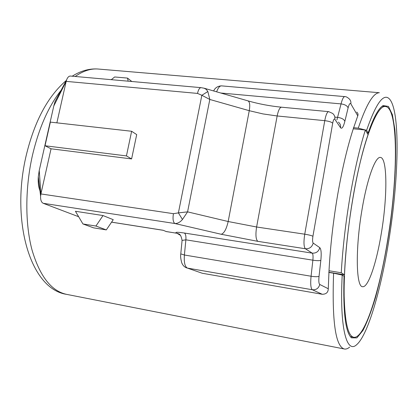 <?xml version="1.0" encoding="UTF-8"?>
<svg xmlns="http://www.w3.org/2000/svg" width="418" height="418" viewBox="0 0 418 418"><rect width="100%" height="100%" fill="white"/><g stroke="black" fill="none" stroke-linecap="round" stroke-linejoin="round"><path stroke-width="0.63" d="M356.716 112.081C357.991 113.163 358.341 114.417 357.766 115.843L353.288 128.796C347.384 146.906 342.164 168.961 337.634 194.955C333.193 221.117 330.319 246.385 329.013 270.76L341.255 272.766L344.484 274.819C346.203 229.074 356.82 166.834 368.049 134.664L365.348 130.008C359.632 148.238 354.521 170.424 350.033 196.57C345.618 222.883 342.692 248.282 341.255 272.766M353.288 128.796L365.348 130.008M182.457 219.476L187.583 211.863L228.171 221.519L249.259 110.697L209.815 99.463L187.583 211.863L178.397 212.887L182.457 219.476C180.085 222.266 177.556 223.609 174.87 223.515L43.221 203.3L78.652 216.728M176.72 233.223L166.286 231.577L163.119 230.255L111.58 222.136M103.027 215.552L75.423 211.273L82.936 223.954L93.59 227.852L106.308 229.905L113.247 219.685L103.027 215.552L95.91 226.039L106.308 229.905M131.602 158.929L126.44 155.909L131.633 131.268L136.702 134.601L131.602 158.929L51.043 148.787L40.912 193.936L39.24 170.455L53.791 105.984L66.175 81.379L56.869 122.845M40.833 192.87C38.722 188.565 37.876 183.183 38.299 176.725L39.24 170.455M59.079 94.05L55.035 101.658L53.791 105.984M328.809 272.238L344.484 274.819M329.013 270.76L328.276 288.749C328.198 292.375 326.197 294.22 322.262 294.282L312.382 289.763L187.405 268.09L202.26 273.252L322.262 294.282M202.26 273.252L187.405 268.09C184.876 266.731 183.878 262.373 184.401 255.006L311.07 276.23L312.868 260.189C313.244 256.291 313.03 253.94 312.209 253.141L305.375 248.757L257.781 241.338L221.242 234.273L174.87 223.515C173.089 222.136 172.608 218.86 173.433 213.687L178.397 212.887L201.847 95.278L197.515 93.418C198.341 89.75 199.496 87.827 200.985 87.644L201.126 87.66M131.633 131.268L50.364 122.113L45.024 145.757L126.44 155.909M51.043 148.787L45.024 145.757M70.569 76.06L70.376 76.045C68.818 76.081 67.559 77.377 66.587 79.932L66.175 81.379L197.515 93.418M128.159 81.176L127.495 78.093L131.816 81.5M127.495 78.093L114.668 76.975L111.287 79.676M82.936 223.954L95.91 226.039M43.221 203.3C41.309 202.328 40.431 199.914 40.593 196.068L40.912 193.936L173.433 213.687M204.036 88.188L206.293 89.389L207.845 91.547L201.847 95.278L209.815 99.463L207.845 91.547M176.579 233.202L176.417 233.139C174.724 232.047 177.368 232.011 184.348 233.025C185.639 233.866 186.146 236.133 185.874 239.827L182.081 240.413L181.992 241.353M180.388 235.308L176.96 233.27L179.766 234.65M180.822 253.475L182.081 240.413C180.566 232.351 178.204 234.362 177.739 233.411L165.972 231.488M381.451 232.528C387.528 196.282 387.46 157.225 380.281 157.424C375.26 156.598 367.014 179.191 361.92 210.176C355.243 249.06 356.084 287.328 362.636 286.696C368.315 287.73 376.681 262.363 381.451 232.528M352.656 199.574C346.903 233.678 343.753 270.253 344.155 296.137C344.881 322.262 348.069 335.978 353.706 337.269C364.449 339.197 379.445 291.858 387.705 239.697C398.135 177.023 398.61 106.574 385.208 106.506C376.576 105.252 361.962 143.771 352.656 199.574M367.051 132.945L368.138 132.961C373.697 117.061 378.718 107.933 383.196 105.576L388.484 106.449L392.403 114.731L394.832 129.261C396.849 153.108 395.026 188.001 390.302 223.672C386.41 250.952 381.441 275.666 375.406 297.815C371.325 311.332 367.176 322.21 362.955 330.45L356.894 337.88L351.486 337.838C345.456 332.482 342.974 311.943 344.045 276.214L342.206 275.065C339.463 328.501 346.762 354.312 356.784 344.578C367.971 334.797 380.991 289.538 388.761 240.899C398.589 181.015 400.486 114.208 390.187 99.886C384.273 91.923 376.409 102.06 366.607 130.301L358.263 128.154C366.278 104.61 373.305 92.801 379.351 92.723L97.352 68.97C90.199 68.62 82.816 71.123 75.209 76.473M349.641 347.107C347.792 348.68 346.036 349.312 344.369 349.004C335.497 346.527 331.902 321.259 333.59 273.205L328.804 272.416M368.138 132.961L366.607 130.301M358.263 128.154L353.492 127.673M342.206 275.065L333.59 273.205M184.348 233.025L312.209 253.141C316.175 253.36 318.694 251.531 319.77 247.655C321.176 249.144 321.536 253.381 320.841 260.367L319.038 276.335C318.589 280.974 318.824 283.686 319.754 284.465L328.276 288.749M221.242 234.273C224.137 233.322 226.446 229.069 228.171 221.519L256.605 227L304.738 234.195L324.76 120.661L277.155 115.969L256.605 227C255.435 234.665 255.821 239.446 257.781 241.338M357.766 115.843L350.854 103.868C350.012 102.765 349.098 104.092 348.11 107.854L344.86 121.314C343.361 127.082 341.924 129.219 340.55 127.736L334.808 119.208C334.071 118.54 333.371 119.867 332.697 123.2L312.925 236.274C312.382 239.911 312.465 242.179 313.181 243.072L319.77 247.655M186.015 267.645L186.846 267.959C184.526 267.154 182.838 265.472 181.788 262.917C180.701 258.961 180.367 255.952 180.78 253.883L184.401 255.006L185.874 239.827L312.868 260.189C316.834 260.759 319.493 260.816 320.841 260.367M336.918 119.882L341.046 103.899L220.772 93.015M335.079 117.129L337.734 117.385C341.6 117.96 343.972 119.271 344.86 121.314M332.697 123.2C331.505 122.019 328.861 121.173 324.76 120.661C325.852 114.981 327.127 111.977 328.585 111.637L281.445 107.191C279.726 107.494 278.294 110.42 277.155 115.969L263.016 113.926L249.259 110.697C250.21 104.928 249.739 101.642 247.848 100.832C258.779 103.946 269.981 106.067 281.445 107.191L281.596 107.207M334.808 119.208C335.142 116.831 334.405 114.908 332.613 113.424L328.7 111.648M313.181 243.072C312.063 247.08 309.461 248.976 305.375 248.757C303.771 246.881 303.562 242.027 304.738 234.195C308.897 234.869 311.624 235.564 312.925 236.274M319.754 284.465C318.704 288.268 316.248 290.035 312.382 289.763C310.767 288.509 310.328 284 311.07 276.23C315.031 276.82 317.685 276.852 319.038 276.335M221.618 85.878L221.399 85.857C219.643 85.925 218.055 87.916 216.634 91.824M348.11 107.854C347.243 105.77 344.892 104.453 341.046 103.899C342.253 99.212 343.481 96.783 344.74 96.61L344.871 96.621M350.854 103.868C351.146 101.82 350.55 100.111 349.067 98.742C347.269 97.185 345.832 96.474 344.74 96.61L221.399 85.857C217.632 86.139 215.051 87.837 213.65 90.962M340.55 127.736C340.869 125.437 340.153 123.566 338.413 122.124M61.085 90.283C48.483 106.329 38.942 127.992 32.468 155.266C25.064 187.891 25.038 223.573 31.951 249.724C39.767 276.225 51.315 291.1 66.587 294.361C30.028 288.99 10.586 220.511 26.271 155.219C34.537 121.126 47.882 96.208 66.31 80.465M99.453 69.148L97.352 68.97C88.919 68.552 80.533 70.966 72.194 76.207M55.035 101.658L66.593 79.932M40.593 196.068L38.299 176.725M163.266 230.318L111.559 222.167M204.078 88.198L200.985 87.644L70.376 76.045M204.386 88.287L247.848 100.832M353.706 337.269L350.347 336.631M385.208 106.506L382.172 106.235M344.369 349.004L66.587 294.361"/></g></svg>
